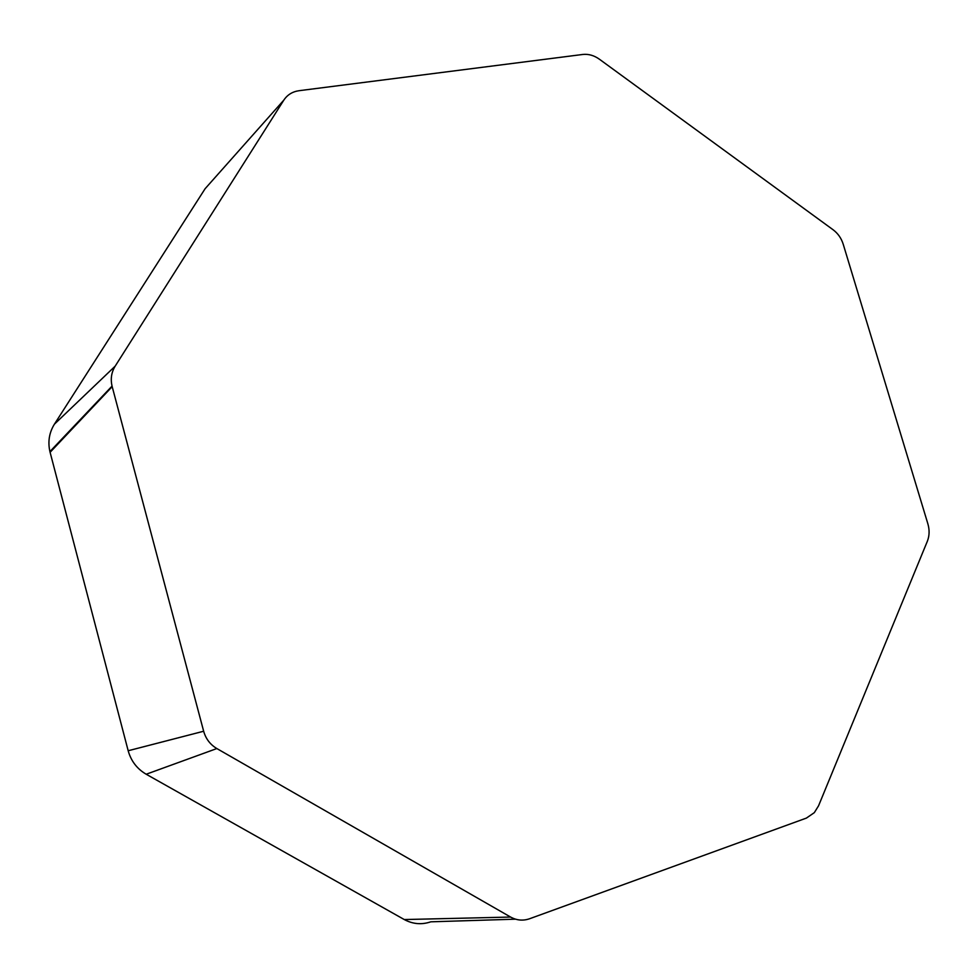 <?xml version="1.0" encoding="UTF-8"?>
<svg xmlns="http://www.w3.org/2000/svg" width="978" height="978" viewBox="0 0 978 978"><rect width="100%" height="100%" fill="white"/><g stroke="black" fill="none" stroke-linecap="round" stroke-linejoin="round"><path stroke-width="1.47" d="M529.636 918.733C523.083 920.995 516.751 920.432 510.614 917.058L216.847 748.549C210.197 744.588 205.808 738.818 203.656 731.238L112.042 386.114C110.404 378.902 111.443 372.251 115.172 366.151L283.84 100.111C287.361 94.793 292.446 91.651 299.072 90.697L582.778 54.462C588.524 53.839 594.049 55.416 599.392 59.206L833.122 229.781C837.95 233.412 841.312 238.216 843.207 244.194L927.877 523.841C929.662 530.015 929.479 535.834 927.34 541.286L818.562 805.799L814.319 812.645L806.385 818.097L529.636 918.733M515.528 919.173L430.846 921.814C421.677 924.907 412.814 924.149 404.281 919.552L146.199 774.234C137.067 768.891 131.064 761.067 128.179 750.749L49.915 451.591C47.714 441.738 49.206 432.606 54.401 424.195L205.099 188.73L283.84 100.111M404.281 919.552L510.614 917.058M146.199 774.234L216.847 748.549M128.179 750.749L203.656 731.238M50.086 452.313L112.177 386.652M54.401 424.195L115.172 366.151M112.042 386.114L49.915 451.591"/></g></svg>
